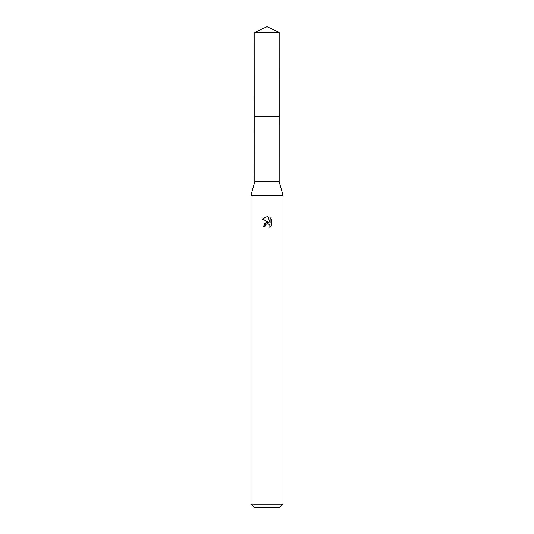 <?xml version="1.0" encoding="UTF-8"?>
<svg xmlns="http://www.w3.org/2000/svg" width="534" height="534" viewBox="0 0 534 534"><rect width="100%" height="100%" fill="white"/><g stroke="black" fill="none" stroke-linecap="round" stroke-linejoin="round"><path stroke-width="0.8" d="M254.825 32.38L279.175 32.38L267 26.7L254.825 32.38L254.811 116.412L279.182 116.412L279.175 181.56L283.02 195.444L283.02 504.096L250.98 504.096L254.184 507.3L279.816 507.3L283.02 504.096M279.175 32.38L279.189 116.412L254.811 116.412L254.825 181.56L279.175 181.56M254.825 181.56L250.98 195.444L283.02 195.444M264.998 226.356L265.271 225.194L264.998 226.356L263.315 226.356L267 222.144L269.043 222.391L262.241 219.04L267 216.691L268.035 216.804L270.111 222.785L270.111 217.665L271.759 219.334L271.759 225.648L269.844 227.484L269.924 225.361L268.535 223.973L267 223.839L267.774 223.786M269.67 224.901L270.117 226.336L269.844 227.484L271.759 225.648M269.043 222.391L268.195 222.164M267.013 222.144L264.217 223.719M266.599 223.966L265.271 225.194M271.759 219.334L270.111 217.665M268.035 216.804L267.107 216.697M267 216.691L262.241 219.04M250.98 195.444L250.98 504.096"/></g></svg>
